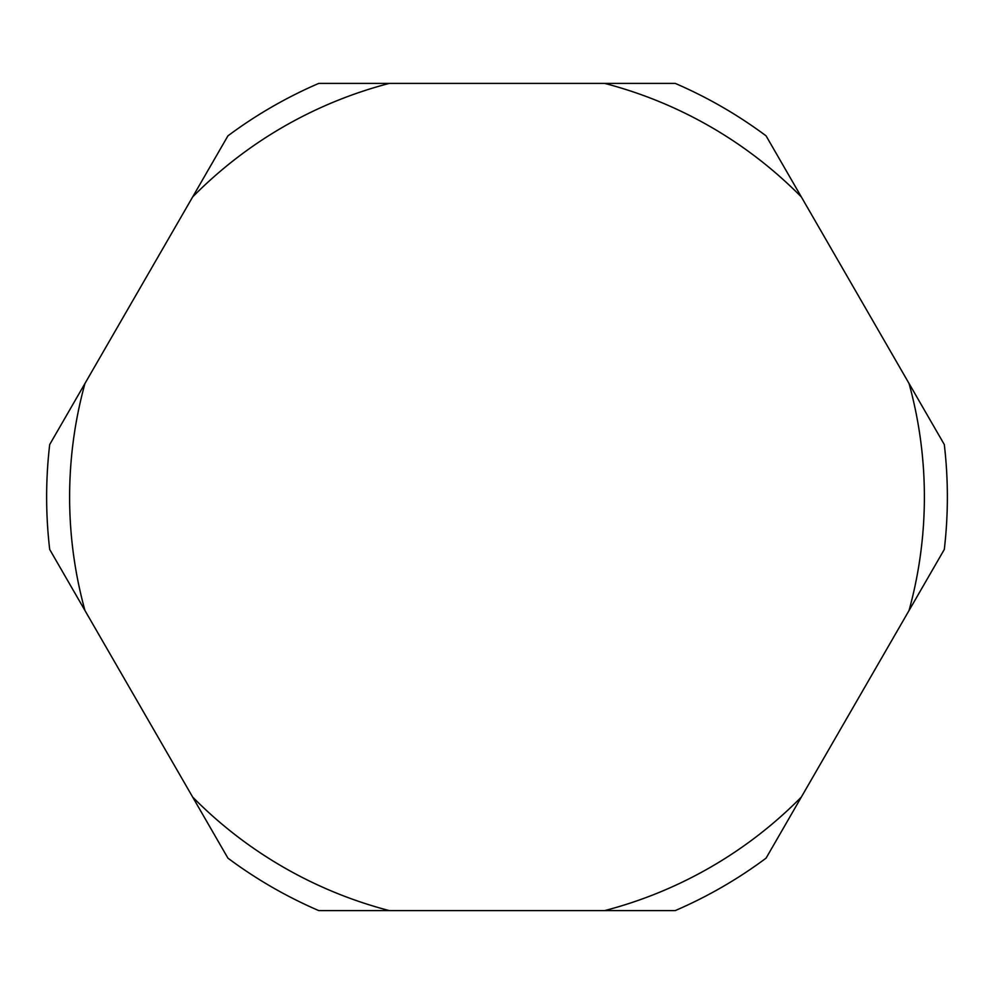 <?xml version="1.0" encoding="UTF-8"?>
<svg xmlns="http://www.w3.org/2000/svg" width="994" height="994" viewBox="0 0 994 994"><rect width="100%" height="100%" fill="white"/><g stroke="black" fill="none" stroke-linecap="round" stroke-linejoin="round"><path stroke-width="1.49" d="M84.975 610.552L49.7 549.458A450.369 450.369 0 0 1 49.7 444.542L84.975 383.448A427.383 427.383 0 0 0 84.975 610.552L192.65 797.051A427.383 427.383 0 0 0 389.325 910.603L604.675 910.603A427.383 427.383 0 0 0 801.35 797.051L909.025 610.552A427.383 427.383 0 0 0 909.025 383.448L801.35 196.949A427.383 427.383 0 0 0 604.675 83.397L389.325 83.397A427.383 427.383 0 0 0 192.65 196.949L84.975 383.448M389.325 910.603L318.776 910.603A450.369 450.369 0 0 1 227.924 858.145L192.65 797.051M801.35 797.051L766.076 858.145A450.369 450.369 0 0 1 675.224 910.603L604.675 910.603M909.025 383.448L944.3 444.542A450.369 450.369 0 0 1 944.3 549.458L909.025 610.552M604.675 83.397L675.224 83.397A450.369 450.369 0 0 1 766.076 135.855L801.35 196.949M389.325 83.397L318.776 83.397A450.369 450.369 0 0 0 227.924 135.855L192.65 196.949"/></g></svg>
